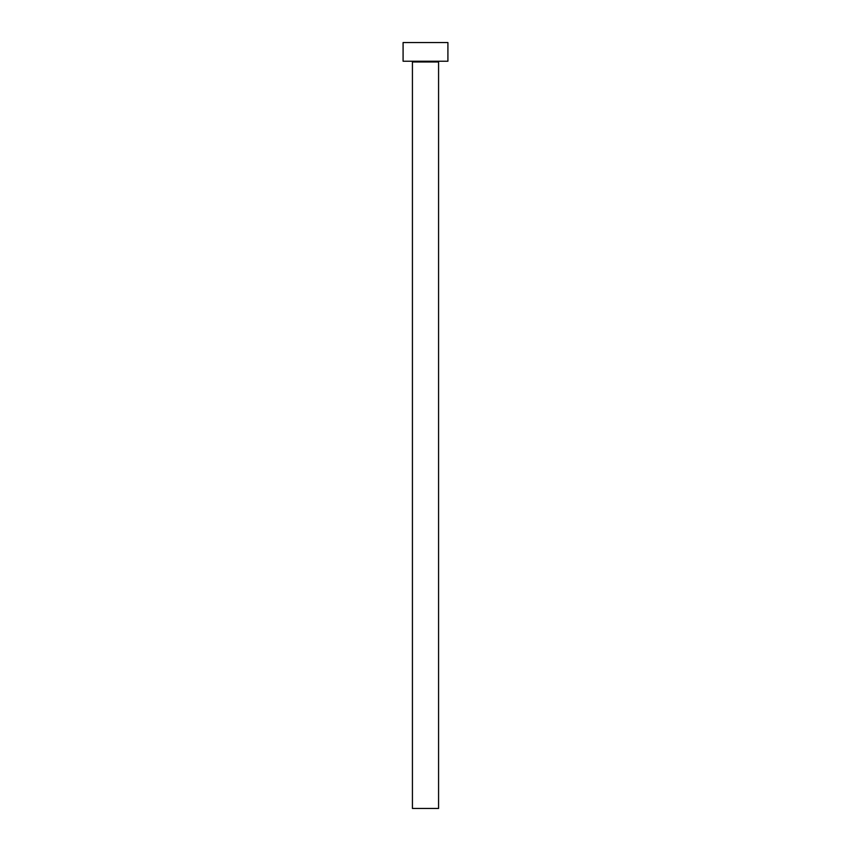 <?xml version="1.0" encoding="UTF-8"?>
<svg xmlns="http://www.w3.org/2000/svg" width="851" height="851" viewBox="0 0 851 851"><rect width="100%" height="100%" fill="white"/><g stroke="black" fill="none" stroke-linecap="round" stroke-linejoin="round"><path stroke-width="0.64" stroke-dasharray="4.25 3.19" d="M439.329 61.229L411.671 61.229L439.329 61.229M403.087 61.229L447.913 61.229M403.087 42.55L447.913 42.55M412.427 808.45L438.573 808.45M412.427 61.974L438.573 61.974"/><path stroke-width="1.28" d="M438.573 61.974L412.427 61.974L412.427 808.45L438.573 808.45L438.573 61.974A0.745 0.745 0 0 1 439.329 61.229M412.427 61.974A0.745 0.745 0 0 0 411.671 61.229M447.913 61.229L403.087 61.229L403.087 42.55L447.913 42.55L447.913 61.229"/></g></svg>
